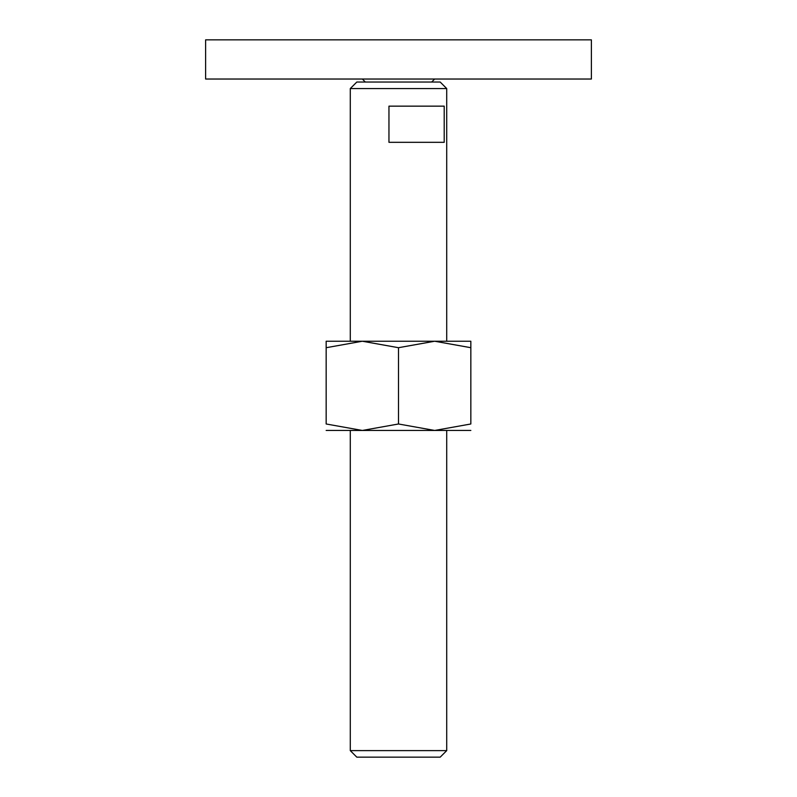 <?xml version="1.0" encoding="UTF-8"?>
<svg xmlns="http://www.w3.org/2000/svg" width="797" height="797" viewBox="0 0 797 797"><rect width="100%" height="100%" fill="white"/><g stroke="black" fill="none" stroke-linecap="round" stroke-linejoin="round"><path stroke-width="1.2" d="M205.616 39.85L591.384 39.85L591.384 79.033L205.616 79.033L205.616 39.85M350.281 750.625L356.807 757.15L440.193 757.15L446.718 750.625L350.281 750.625L350.281 430.45M350.281 88.567L356.807 82.041L440.193 82.041L446.718 88.567L350.281 88.567L350.281 341.236M398.5 106.15L444.208 106.15L444.208 142.324L388.956 142.324L388.956 106.15L398.5 106.15M470.838 430.45L434.664 430.45L398.5 423.984L362.336 430.45L326.162 423.984L326.162 347.701C326.162 339.044 326.162 339.044 326.162 347.711L362.336 341.236L398.5 347.701L434.664 341.236L470.838 347.701C470.838 339.044 470.838 339.044 470.838 347.711L470.838 423.984L434.664 430.45L326.162 430.45M470.838 341.236L326.162 341.236M470.838 423.974C470.838 432.632 470.838 432.632 470.838 423.974M326.162 423.974C326.162 432.632 326.162 432.632 326.162 423.974M398.5 347.701L398.5 423.984M365.345 82.041L362.336 79.033M431.655 82.041L434.664 79.033M446.718 88.567L446.718 341.236M446.718 430.45L446.718 750.625"/></g></svg>
